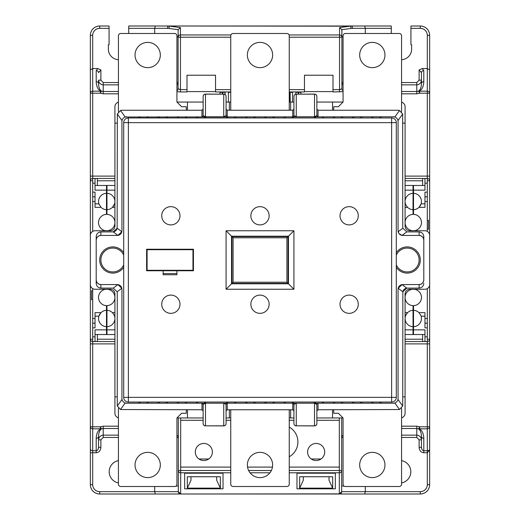 <?xml version="1.0" encoding="UTF-8"?>
<svg xmlns="http://www.w3.org/2000/svg" width="520" height="520" viewBox="0 0 520 520"><rect width="100%" height="100%" fill="white"/><g stroke="black" fill="none" stroke-linecap="round" stroke-linejoin="round"><path stroke-width="0.78" d="M427.31 220.337L428.48 220.337L428.48 229.229L427.31 229.229M92.69 299.663L91.52 299.663L91.52 290.771L92.69 290.771M106.496 214.377A8.19 8.19 0 0 1 114.92 222.56A8.19 8.19 0 0 1 106.496 230.744L106.496 230.75A8.19 8.19 0 0 1 98.54 222.56A8.19 8.19 0 0 1 106.496 214.377L106.496 209.683A8.19 8.19 0 0 1 100.997 207.35L95.03 207.35L95.03 201.5L92.69 201.5L92.69 178.451L95.03 178.451L95.03 183.131L92.69 183.131M95.03 336.869L95.03 341.549L92.69 341.549L92.69 336.869L95.03 336.869L95.03 329.849L106.496 329.849L106.496 326.683A8.19 8.19 0 0 1 98.885 316.16L95.03 316.16M114.92 316.16L112.463 312.65A8.19 8.19 0 0 0 106.964 310.317L106.964 305.624A8.19 8.19 0 0 0 114.92 297.44A8.19 8.19 0 0 0 106.496 289.257L106.496 289.257A8.19 8.19 0 0 0 98.54 297.44A8.19 8.19 0 0 0 106.496 305.624L106.496 310.317A8.19 8.19 0 0 0 100.997 312.65L98.885 316.16M123.695 267.3A13.104 13.104 0 0 1 99.71 260A13.104 13.104 0 0 1 123.695 252.701M123.695 255.099A11.934 11.934 0 0 0 100.88 260A11.934 11.934 0 0 0 123.695 264.901M396.305 264.901A11.934 11.934 0 0 0 419.12 260A11.934 11.934 0 0 0 396.305 255.099M429.65 391.625L429.65 362.375M429.65 160.784L429.65 124.28M289.25 456.788A17.082 17.082 0 0 0 289.25 427.07M212.381 451.99A8.541 8.541 0 0 0 203.84 443.45A8.541 8.541 0 0 0 195.299 451.99A8.541 8.541 0 0 0 203.84 460.531A8.541 8.541 0 0 0 212.381 451.99M324.701 451.99A8.541 8.541 0 0 0 316.16 443.45A8.541 8.541 0 0 0 307.619 451.99A8.541 8.541 0 0 0 316.16 460.531A8.541 8.541 0 0 0 324.701 451.99M359.684 55.016A12.636 12.636 0 0 1 372.32 42.38A12.636 12.636 0 0 1 384.956 55.016A12.636 12.636 0 0 1 372.32 67.652A12.636 12.636 0 0 1 359.684 55.016M135.044 55.016A12.636 12.636 0 0 1 147.68 42.38A12.636 12.636 0 0 1 160.316 55.016A12.636 12.636 0 0 1 147.68 67.652A12.636 12.636 0 0 1 135.044 55.016M247.364 55.016A12.636 12.636 0 0 1 260 42.38A12.636 12.636 0 0 1 272.636 55.016A12.636 12.636 0 0 1 260 67.652A12.636 12.636 0 0 1 247.364 55.016M384.956 464.984A12.636 12.636 0 0 0 372.32 452.348A12.636 12.636 0 0 0 359.684 464.984A12.636 12.636 0 0 0 372.32 477.62A12.636 12.636 0 0 0 384.956 464.984M160.316 464.984A12.636 12.636 0 0 0 147.68 452.348A12.636 12.636 0 0 0 135.044 464.984A12.636 12.636 0 0 0 147.68 477.62A12.636 12.636 0 0 0 160.316 464.984M272.636 464.984A12.636 12.636 0 0 0 260 452.348A12.636 12.636 0 0 0 247.364 464.984A12.636 12.636 0 0 0 260 477.62A12.636 12.636 0 0 0 272.636 464.984M269.126 215.774A9.126 9.126 0 0 0 260 206.648A9.126 9.126 0 0 0 250.874 215.774A9.126 9.126 0 0 0 260 224.9A9.126 9.126 0 0 0 269.126 215.774M179.972 215.774A9.126 9.126 0 0 0 170.846 206.648A9.126 9.126 0 0 0 161.72 215.774A9.126 9.126 0 0 0 170.846 224.9A9.126 9.126 0 0 0 179.972 215.774M358.28 215.774A9.126 9.126 0 0 0 349.154 206.648A9.126 9.126 0 0 0 340.028 215.774A9.126 9.126 0 0 0 349.154 224.9A9.126 9.126 0 0 0 358.28 215.774M358.28 304.226A9.126 9.126 0 0 0 349.154 295.1A9.126 9.126 0 0 0 340.028 304.226A9.126 9.126 0 0 0 349.154 313.352A9.126 9.126 0 0 0 358.28 304.226M179.972 304.226A9.126 9.126 0 0 0 170.846 295.1A9.126 9.126 0 0 0 161.72 304.226A9.126 9.126 0 0 0 170.846 313.352A9.126 9.126 0 0 0 179.972 304.226M269.126 304.226A9.126 9.126 0 0 0 260 295.1A9.126 9.126 0 0 0 250.874 304.226A9.126 9.126 0 0 0 260 313.352A9.126 9.126 0 0 0 269.126 304.226M118.43 460.616A11.349 11.349 0 0 0 118.43 482.924M401.57 482.924A11.349 11.349 0 0 0 401.57 460.616M413.036 305.624A8.19 8.19 0 0 0 421.46 297.44A8.19 8.19 0 0 0 413.504 289.257L413.504 289.257A8.19 8.19 0 0 0 405.08 297.44A8.19 8.19 0 0 0 413.036 305.624L413.036 326.683A8.19 8.19 0 0 1 405.425 316.16L405.08 316.16M95.03 185.471L106.496 185.471L106.496 193.317A8.19 8.19 0 0 0 98.885 203.84L99.034 204.302M413.036 214.377A8.19 8.19 0 0 1 421.46 222.56A8.19 8.19 0 0 1 413.504 230.744L413.504 230.75A8.19 8.19 0 0 1 413.036 230.744L413.036 230.744A8.19 8.19 0 0 1 405.08 222.56A8.19 8.19 0 0 1 413.036 214.377L413.036 193.317A8.19 8.19 0 0 0 405.425 203.84L405.574 204.302M154.7 33.488L154.7 28.34L128.726 28.34L128.726 26L391.274 26L391.274 33.488M176.93 36.764L178.1 36.764L178.1 37.212L178.172 29.686L168.818 28.424A2.34 1.008 97.7 0 1 169.832 26.176L180.44 27.599L178.172 29.686M351.182 28.424L352.495 28.34A2.34 1.014 90 0 0 351.481 26L350.168 26.176A2.34 1.008 -97.7 0 1 351.182 28.424L341.829 29.686L341.9 37.212L341.9 30.264M341.9 36.764L343.07 36.764M365.3 33.488L365.3 28.34L364.767 26M344.006 486.044L341.666 486.044L341.666 491.66L341.666 470.516L339.326 470.516L339.326 420.29L316.862 420.29M341.666 486.044L341.666 417.95M230.75 472.784L180.674 472.784A2.34 2.275 180 0 1 178.334 470.516L178.334 491.66L178.334 486.044L175.994 486.044M203.138 420.29L180.674 420.29L180.674 470.516L178.334 470.516L178.334 417.95M178.334 470.516L178.334 486.044M316.862 109.07L318.032 110.24L398.06 110.24L399.503 110.468L402.656 114.036L397.976 120.575M423.8 236.6L423.8 240.11C423.501 237.289 421.941 235.729 419.12 235.43L419.12 231.92C421.941 232.219 423.501 233.779 423.8 236.6L423.8 279.89C423.501 282.711 421.941 284.271 419.12 284.57A4.68 4.68 0 0 0 423.8 279.89L423.8 240.11A4.68 4.68 0 0 0 419.12 235.43L402.74 235.43A4.68 4.68 0 0 1 398.06 230.75L398.06 121.472A4.68 4.68 0 0 0 393.38 116.792L394.81 117.013L399.503 110.468M122.025 120.575L117.345 114.036L120.497 110.468L121.94 110.24L201.968 110.24L203.138 109.07M120.497 110.468L125.19 117.013L393.38 116.792M427.31 318.5L427.31 323.18L424.97 323.18L424.97 318.5L427.31 318.5L427.31 288.626M427.31 323.18L427.31 327.86L424.97 327.86L424.97 323.18M427.31 336.869L427.31 341.549L424.97 341.549L424.97 336.869L427.31 336.869L427.31 327.86M405.08 176.111L427.31 176.111L427.31 183.131L424.97 183.131L424.97 178.451L427.31 178.451A2.34 2.34 0 0 1 429.65 180.791L429.65 176.111L427.31 176.111L427.31 93.197L419.607 93.197L418.665 91.091C420.433 89.557 421.369 87.074 421.46 83.642L421.46 72.67L419.12 69.927L422.201 68.588L427.31 68.588L429.65 69.927L429.65 176.111M413.504 214.377L413.504 209.683A8.19 8.19 0 0 0 419.003 207.35L424.97 207.35L424.97 192.14L427.31 192.14L427.31 183.131M427.31 192.14L427.31 201.5L424.97 201.5M427.31 231.374L427.31 201.5M92.69 231.374L92.69 201.5M92.69 336.869L92.69 288.626M405.08 203.84L407.537 207.35A8.19 8.19 0 0 0 413.036 209.683M405.08 312.65L407.537 312.65A8.19 8.19 0 0 1 413.036 310.317M413.504 305.624L413.504 310.317A8.19 8.19 0 0 1 419.003 312.65L424.97 312.65L424.97 318.5M413.504 308.204L413.036 308.204M413.036 211.796L413.504 211.796M106.964 214.377L106.964 209.683A8.19 8.19 0 0 0 112.463 207.35L114.576 203.84A8.19 8.19 0 0 0 106.964 193.317L106.964 185.471L114.92 185.471M106.496 308.204L106.964 308.204M106.964 211.796L106.496 211.796M424.97 185.471L413.504 185.471L413.504 209.683M419.003 207.35L421.115 203.84A8.19 8.19 0 0 0 413.504 193.317M413.504 190.151L424.97 190.151L424.97 183.131M413.036 193.317L413.036 185.471L405.08 185.471M419.049 207.305L420.31 205.686M420.667 205.017L420.869 204.561M420.888 204.51L421.115 203.84L424.97 203.84M405.08 178.451L424.97 178.451M422.63 178.451L422.63 185.471M92.69 318.5L95.03 318.5L95.03 312.65L100.997 312.65M106.496 190.151L95.03 190.151L95.03 183.131M112.509 207.305L113.77 205.686M114.127 205.017L114.328 204.561M114.348 204.51L114.92 203.84M106.496 209.683L106.496 193.317M106.964 193.317L106.964 209.683M95.03 203.84L98.885 203.84L100.997 207.35M95.03 178.451L97.37 178.451L97.37 185.471M413.036 326.683L413.036 334.529L405.08 334.529M407.491 312.695L406.231 314.314M405.873 314.983L405.672 315.439M405.652 315.49L407.537 312.65M114.426 315.699L114.576 316.16A8.19 8.19 0 0 1 106.964 326.683L106.964 329.849L114.92 329.849M114.92 334.529L106.964 334.529L106.964 329.849M106.964 326.683L106.964 310.317M424.97 334.529L413.504 334.529L413.504 310.317M424.97 336.869L424.97 329.849L413.504 329.849M424.97 316.16L421.115 316.16A8.19 8.19 0 0 1 413.504 326.683M95.03 318.5L95.03 323.18L92.69 323.18M380.978 117.962L380.978 116.792M396.305 252.701A13.104 13.104 0 0 1 415.831 250.153A13.104 13.104 0 0 1 415.831 269.847A13.104 13.104 0 0 1 396.305 267.3M380.978 402.038L380.978 403.208L393.38 403.208A4.68 4.68 0 0 0 398.06 398.528L398.06 289.25A4.68 4.68 0 0 1 402.74 284.57L402.116 284.609L398.164 288.262L398.06 289.25M423.8 283.4C423.501 286.221 421.941 287.781 419.12 288.08L419.12 284.57L402.74 284.57M402.116 284.609L406.796 288.119A4.68 4.68 0 0 0 402.844 291.772L402.74 405.08L402.656 405.964L399.503 409.532L394.81 402.987L393.38 403.208M401.57 417.8A4.68 4.68 0 0 0 405.08 413.27L405.08 293.93A4.68 4.68 0 0 1 409.76 289.25L424.97 289.25A4.68 4.68 0 0 0 429.65 284.57L429.65 235.43A4.68 4.68 0 0 0 424.97 230.75L409.76 230.75A4.68 4.68 0 0 1 405.08 226.07L405.08 106.73A4.68 4.68 0 0 0 401.57 102.2M121.94 230.75A4.68 4.68 0 0 1 117.26 235.43L117.884 235.391L113.204 231.881A4.68 4.68 0 0 0 117.156 228.228L121.836 231.738L121.94 230.75L121.94 121.472A4.68 4.68 0 0 1 126.62 116.792M117.26 123.11L114.92 123.11L114.92 106.73A4.68 4.68 0 0 1 118.43 102.2M117.26 396.89L114.92 396.89L114.92 293.93A4.68 4.68 0 0 0 110.24 289.25L95.03 289.25A4.68 4.68 0 0 1 90.35 284.57L90.35 235.43A4.68 4.68 0 0 1 95.03 230.75L110.24 230.75A4.68 4.68 0 0 0 114.92 226.07L114.92 123.11M96.2 236.6L96.2 283.4L96.2 236.6C96.499 233.779 98.059 232.219 100.88 231.92L113.204 231.881L117.156 228.228L117.345 114.036M121.94 289.25L121.94 398.528A4.68 4.68 0 0 0 126.62 403.208L125.19 402.987L120.497 409.532L117.345 405.964L117.26 405.08L117.26 292.76L117.156 291.772L113.204 288.119L117.884 284.609L117.26 284.57A4.68 4.68 0 0 1 121.94 289.25L121.836 288.262L117.884 284.609M114.92 396.89L114.92 413.27A4.68 4.68 0 0 0 118.43 417.8M401.57 59.683A10.53 10.53 0 0 0 411.632 49.166L411.632 44.72L410.93 44.72L410.93 26L420.29 26A9.36 9.36 0 0 1 429.65 35.36L429.65 69.927M427.31 178.451A2.34 2.34 0 0 1 429.65 180.791L429.65 242.918M429.65 277.082L429.65 484.64A9.36 9.36 0 0 1 420.29 494L99.71 494A9.36 9.36 0 0 1 90.35 484.64L90.35 452.751L92.69 452.751L92.69 484.64A7.02 7.02 0 0 0 99.71 491.66L178.334 491.66L180.674 494A2.34 2.34 0 0 1 178.334 491.66A2.34 2.34 0 0 0 180.674 494L339.326 493.863L339.326 472.784A2.34 2.275 0 0 0 341.666 470.516M429.65 344.24L429.65 409.76M186.992 91.598L215.54 91.598M304.46 91.598L333.008 91.598M292.526 102.05L292.526 92.69A2.34 0.423 0 0 0 290.186 92.267L289.718 92.267A2.34 0.423 0 0 0 289.25 92.274M300.95 94.094L300.95 92.69A2.34 0.423 0 0 0 298.61 92.267L298.142 92.267A2.34 0.423 0 0 0 295.802 92.69L295.802 94.14M230.75 92.267A2.34 0.423 0 0 0 228.41 92.69L228.41 102.05M225.134 94.562L225.134 92.69A2.34 0.423 0 0 0 222.794 92.267L222.326 92.267A2.34 0.423 0 0 0 219.986 92.69L219.986 94.094M365.3 486.512L365.3 491.66L420.29 491.66A7.02 7.02 0 0 0 427.31 484.64L427.31 452.751L423.8 452.751C420.979 452.406 419.419 450.6 419.12 447.33L421.46 447.33L421.46 436.358C421.369 432.926 420.433 430.443 418.665 428.909L416.78 428.5L401.57 428.5M118.43 84.851L103.22 84.851C100.399 84.559 98.839 82.999 98.54 80.171L98.54 83.642C98.631 87.074 99.567 89.557 101.335 91.091L100.392 93.197L92.69 93.197L92.69 176.111L90.35 176.111L90.35 35.36A9.36 9.36 0 0 1 99.71 26L109.07 26L109.07 44.72L108.368 44.72L108.368 49.166A10.53 10.53 0 0 0 118.43 59.683M128.726 33.488L128.726 28.34M97.799 68.588L100.88 69.927L98.54 72.67A2.34 2.022 180 0 0 96.2 70.648L97.799 68.588L92.69 68.588L90.35 69.927M180.674 467.09L230.75 467.09M247.54 467.09L272.461 467.09M289.25 467.09L339.326 467.09M293.93 420.29L289.25 420.29M230.75 420.29L226.07 420.29M223.028 473.213L184.652 473.213L184.652 488.832L223.028 488.832L223.028 473.213M296.972 473.213L335.348 473.213L335.348 488.832L296.972 488.832L296.972 473.213M198.946 458.991L208.734 458.991M190.97 476.743L190.97 480.304L187.323 488.144L187.323 476.743L220.357 476.743L220.357 488.144L187.323 488.144M220.357 488.144L216.71 480.304L216.71 476.743M311.266 458.991L321.055 458.991M303.29 476.743L303.29 480.304L299.644 488.144L332.677 488.144L299.65 488.124M332.67 488.124L329.03 480.304L329.03 476.743M401.57 111.826L401.57 35.828A2.34 2.34 0 0 0 399.23 33.488L345.41 33.488A2.34 2.34 0 0 0 343.07 35.828L343.07 102.05L338.39 106.73L333.71 106.73L333.71 110.24M186.29 110.24L186.29 106.73L181.61 106.73L176.93 102.05L176.93 35.828A2.34 2.34 0 0 0 174.59 33.488L120.77 33.488A2.34 2.34 0 0 0 118.43 35.828L118.43 111.826M289.25 110.24L289.25 35.828A2.34 2.34 0 0 0 286.91 33.488L233.09 33.488A2.34 2.34 0 0 0 230.75 35.828L230.75 110.24M176.93 102.05L203.138 102.05L203.138 96.434L203.138 115.622A1.17 1.17 0 0 1 201.968 116.792L201.968 110.24M332.54 110.24L332.54 102.05L343.07 102.05M229.346 110.24L229.346 102.05L230.75 102.05M290.654 110.24L290.654 102.05L293.93 102.05L293.93 96.434L293.93 115.622A1.17 1.17 0 0 1 292.76 116.792L292.76 110.24L227.24 110.24L226.07 109.07M316.862 102.05L332.54 102.05M187.46 110.24L187.46 102.05M226.07 102.05L229.346 102.05M289.25 102.05L290.654 102.05M405.08 396.89L402.74 396.89M405.08 123.11L402.74 123.11M402.656 114.036L402.74 227.24L402.844 228.228L406.796 231.881L402.116 235.391L402.74 235.43M203.138 115.622L205.478 116.714L205.478 94.094L223.73 94.172L205.478 94.172A2.34 2.262 180 0 0 203.138 96.434A2.34 2.34 0 0 1 205.478 94.094A2.34 2.34 0 0 0 203.138 96.434M226.07 115.622L223.73 116.714L223.73 94.172A2.34 2.262 180 0 1 226.07 96.434A2.34 2.34 0 0 0 223.73 94.094A2.34 2.34 0 0 1 226.07 96.434L226.07 115.622L227.24 116.792L226.759 116.688L227.24 116.792L227.24 110.24M316.862 115.622L314.522 116.714L314.522 94.094A2.34 2.34 0 0 1 316.862 96.434A2.34 2.262 180 0 0 314.522 94.172L296.27 94.172L314.522 94.094A2.34 2.34 0 0 1 316.862 96.434L316.862 115.622L318.032 116.792L317.551 116.688L318.032 116.792L318.032 110.24M399.503 409.532L318.032 409.76L318.032 403.208L317.551 403.312L318.032 403.208A1.17 1.17 0 0 0 316.862 404.378L316.862 423.566L316.862 417.95L343.07 417.95L338.39 413.27L333.71 413.27L333.71 409.76M401.57 408.174L401.57 484.172A2.34 2.34 0 0 1 399.23 486.512L345.41 486.512A2.34 2.34 0 0 1 343.07 484.172L343.07 417.95M118.43 408.174L118.43 484.172A2.34 2.34 0 0 0 120.77 486.512L174.59 486.512A2.34 2.34 0 0 0 176.93 484.172L176.93 417.95L203.138 417.95M289.25 417.95L293.93 417.95M293.93 410.93L292.76 409.76L227.24 409.76L227.24 403.208L226.759 403.312L227.233 403.208A1.17 1.17 0 0 0 226.07 404.378L226.07 423.566L226.07 417.95L230.75 417.95M229.346 409.76L229.346 417.95M187.46 409.76L187.46 417.95M126.62 403.208L380.978 403.208M203.138 410.93L201.968 409.76L120.497 409.532M332.54 409.76L332.54 417.95M290.654 409.76L290.654 417.95M292.292 116.792L292.305 117.962M293.345 117.962L293.345 116.792M315.328 117.962L315.341 116.792M314.288 117.962L314.288 116.792M396.305 122.642L396.305 397.358L391.625 397.358L391.625 122.642L128.375 122.642L128.375 397.358L391.625 397.358L391.625 402.038L128.375 402.038A4.68 4.68 0 0 1 123.695 397.358L123.695 122.642A4.68 4.68 0 0 1 128.375 117.962L391.625 117.962A4.68 4.68 0 0 1 396.305 122.642A4.68 4.68 0 0 0 391.625 117.962L391.625 122.642L396.305 122.642M371.852 117.962L371.852 116.792M361.79 117.962L361.79 116.792M352.664 117.962L352.664 116.792M342.602 117.962L342.602 116.792M333.476 117.962L333.476 116.792M323.414 117.962L323.414 116.792M284.219 117.962L284.219 116.792M274.157 117.962L274.157 116.792M265.031 117.962L265.031 116.792M254.969 117.962L254.969 116.792M245.843 117.962L245.843 116.792M235.781 117.962L235.781 116.792M226.655 117.962L226.655 116.792M205.712 117.962L205.712 116.792M196.586 117.962L196.586 116.792M186.524 117.962L186.524 116.792M177.398 117.962L177.398 116.792M167.336 117.962L167.336 116.792M158.21 117.962L158.21 116.792M148.148 117.962L148.148 116.792M100.88 231.92L100.88 235.43A4.68 4.68 0 0 0 96.2 240.11C96.499 237.289 98.059 235.729 100.88 235.43L117.26 235.43M113.204 288.119L100.88 288.08L100.88 284.57C98.059 284.271 96.499 282.711 96.2 279.89A4.68 4.68 0 0 0 100.88 284.57L117.26 284.57M139.022 402.038L139.022 403.208M139.022 117.962L139.022 116.792M292.305 402.038L292.292 403.208M293.345 402.038L293.345 403.208M315.341 403.208L315.328 402.038M314.288 402.038L314.288 403.208M371.852 402.038L371.852 403.208M361.79 402.038L361.79 403.208M352.664 402.038L352.664 403.208M342.602 402.038L342.602 403.208M333.476 402.038L333.476 403.208M323.414 402.038L323.414 403.208M284.219 402.038L284.219 403.208M274.157 402.038L274.157 403.208M265.031 402.038L265.031 403.208M254.969 402.038L254.969 403.208M245.843 402.038L245.843 403.208M235.781 402.038L235.781 403.208M226.655 402.038L226.655 403.208M205.712 402.038L205.712 403.208M196.586 402.038L196.586 403.208M186.524 402.038L186.524 403.208M177.398 402.038L177.398 403.208M167.336 402.038L167.336 403.208M288.476 283.797L288.476 236.203L231.524 236.203L231.524 283.797L288.476 283.797L293.93 289.25L293.93 230.75L226.07 230.75L226.07 289.25L293.93 289.25M118.43 428.5L103.22 428.5L101.335 428.909A2.34 1.599 -123.2 0 1 100.392 428.825L92.69 428.825L92.69 450.736A2.34 2.022 180 0 1 90.35 448.715L90.35 452.751M90.35 448.715L90.35 277.082M90.35 242.918L90.35 176.111M154.7 486.512L154.7 491.66L155.24 494M158.21 402.038L158.21 403.208M148.148 402.038L148.148 403.208M176.93 274.742L176.93 270.764L193.427 270.764L193.427 249.236L146.627 249.236L146.627 270.764L163.124 270.764L163.124 274.742L176.93 274.742M231.92 283.4L231.92 236.6L288.08 236.6L288.08 283.4L231.92 283.4L233.09 282.23L286.91 282.23L286.91 237.77L233.09 237.77L233.09 282.23M226.07 289.25L231.524 283.797M288.476 236.203L293.93 230.75M226.07 230.75L231.524 236.203M176.93 270.764L163.124 270.764M192.959 249.704L147.095 249.704L147.095 270.296L192.959 270.296L192.959 249.704M163.124 273.572L176.93 273.572M147.108 402.038L147.095 403.208M140.075 403.208L140.062 402.038M166.296 402.038L166.283 403.208M159.263 403.208L159.25 402.038M185.484 402.038L185.471 403.208M178.451 403.208L178.438 402.038M204.672 402.038L204.659 403.208M197.639 403.208L197.626 402.038M234.741 402.038L234.728 403.208M227.708 403.208L227.695 402.038M253.929 402.038L253.916 403.208M246.896 403.208L246.883 402.038M273.117 402.038L273.104 403.208M266.084 403.208L266.071 402.038M285.272 403.208L285.259 402.038M322.374 402.038L322.361 403.208M341.562 402.038L341.549 403.208M334.529 403.208L334.516 402.038M360.75 402.038L360.737 403.208M353.717 403.208L353.704 402.038M379.938 402.038L379.925 403.208M372.905 403.208L372.892 402.038M140.062 117.962L140.075 116.792M147.095 116.792L147.108 117.962M159.25 117.962L159.263 116.792M166.283 116.792L166.296 117.962M178.438 117.962L178.451 116.792M185.471 116.792L185.484 117.962M197.626 117.962L197.639 116.792M204.659 116.792L204.672 117.962M227.695 117.962L227.708 116.792M234.728 116.792L234.741 117.962M246.883 117.962L246.896 116.792M253.916 116.792L253.929 117.962M266.071 117.962L266.084 116.792M273.104 116.792L273.117 117.962M285.259 117.962L285.272 116.792M322.361 116.792L322.374 117.962M334.516 117.962L334.529 116.792M341.549 116.792L341.562 117.962M353.704 117.962L353.717 116.792M360.737 116.792L360.75 117.962M372.892 117.962L372.905 116.792M379.925 116.792L379.938 117.962M226.07 404.378L223.73 403.286L223.73 425.906L205.478 425.828L223.73 425.828A2.34 2.262 0 0 0 226.07 423.566A2.34 2.34 0 0 1 223.73 425.906A2.34 2.34 0 0 0 226.07 423.566M203.138 404.378L205.478 403.286L205.478 425.828A2.34 2.262 -0 0 1 203.138 423.566A2.34 2.34 0 0 0 205.478 425.906A2.34 2.34 0 0 1 203.138 423.566L203.138 404.378L201.968 403.208L202.449 403.312L201.968 403.208L201.968 409.76M316.862 404.378L314.522 403.286L314.522 425.906L296.27 425.828L314.522 425.828A2.34 2.262 0 0 0 316.862 423.566A2.34 2.34 0 0 1 314.522 425.906A2.34 2.34 0 0 0 316.862 423.566M293.93 404.378L296.27 403.286L296.27 425.828A2.34 2.262 -0 0 1 293.93 423.566A2.34 2.34 0 0 0 296.27 425.906A2.34 2.34 0 0 1 293.93 423.566L293.93 404.378L292.858 403.215M289.25 409.76L289.25 484.172A2.34 2.34 0 0 1 286.91 486.512L233.09 486.512A2.34 2.34 0 0 1 230.75 484.172L230.75 409.76M176.93 417.95L181.61 413.27L186.29 413.27L186.29 409.76M398.06 230.75L398.671 233.064M299.644 488.144L299.644 476.743L332.677 476.743L332.677 488.144M220.35 488.124L187.33 488.124M230.75 91.949L215.54 91.949L215.54 75.218L186.992 75.218L186.992 91.949L180.44 91.949L180.44 89.648L186.992 89.648M343.07 91.656L333.008 91.949L333.008 75.218L304.46 75.218L304.46 91.949L289.25 91.949M289.081 34.957L339.56 34.957A2.34 2.256 180 0 1 341.9 37.212L341.9 88.784L339.56 89.648L339.56 37.212L289.25 37.212M178.1 88.784L178.1 37.212L180.44 37.212L180.44 89.648L178.1 88.784A2.34 2.301 0 0 1 176.93 90.773M114.92 341.549L95.03 341.549M97.37 178.451L114.92 178.451M98.54 436.358L98.54 447.33C98.391 449.384 97.611 450.515 96.2 450.736L96.2 438.38C96.337 433.973 97.734 430.788 100.392 428.825L100.392 426.803L101.335 428.909C99.567 430.443 98.631 432.926 98.54 436.358A2.34 2.022 180 0 1 96.2 438.38M422.63 334.529L422.63 341.549L405.08 341.549M419.12 288.08L406.796 288.119L402.844 291.772L398.164 288.262M419.12 231.92L406.796 231.881M92.69 196.82L95.03 196.82L95.03 201.5M95.03 323.18L95.03 327.86L92.69 327.86M92.69 192.14L95.03 192.14L95.03 196.82M106.496 329.849L106.496 334.529L95.03 334.529M106.964 305.624A8.19 8.19 0 0 1 106.496 305.624M100.952 312.695L99.691 314.314M99.333 314.983L99.132 315.439M99.112 315.49L98.989 315.822M106.496 310.317L106.496 326.683M422.63 341.549L424.97 341.549M424.97 196.82L427.31 196.82M419.003 312.65L420.966 315.699M97.37 334.529L97.37 341.549M399.074 233.662L402.116 235.391M117.884 235.391L121.836 231.738M100.88 288.08C98.059 287.781 96.499 286.221 96.2 283.4M391.625 402.038A4.68 4.68 0 0 0 396.305 397.358A4.68 4.68 0 0 1 391.625 402.038M109.07 28.34L99.71 28.34A7.02 7.02 0 0 0 92.69 35.36L92.69 91.176L100.392 91.176A2.34 1.599 123.2 0 1 101.335 91.091L103.22 91.501L118.43 91.501M401.57 82.55L416.78 82.55L419.12 80.171L421.46 80.171C421.161 82.999 419.601 84.559 416.78 84.851L401.57 84.851M401.57 91.501L416.78 91.501L418.665 91.091A2.34 1.599 -123.2 0 1 419.607 91.176L427.31 91.176A2.34 2.022 0 0 1 429.65 93.197L427.31 93.197L427.31 35.36A7.02 7.02 0 0 0 420.29 28.34L410.93 28.34M118.43 437.45L103.22 437.45L100.88 439.829L98.54 439.829C98.839 437.001 100.399 435.442 103.22 435.149L118.43 435.149M401.57 435.149L416.78 435.149C419.601 435.442 421.161 437.001 421.46 439.829L419.12 439.829L416.78 437.45L401.57 437.45M288.08 283.4L286.91 282.23M286.91 237.77L288.08 236.6M233.09 237.77L231.92 236.6M293.93 109.07L292.76 110.24M226.07 410.93L227.24 409.76M318.032 409.76L316.862 410.93M421.46 447.33C421.61 449.384 422.39 450.515 423.8 450.736L427.31 450.736L429.65 450.073L427.31 452.751L427.31 428.825L419.607 428.825A2.34 1.599 123.2 0 1 418.665 428.909L419.607 426.803L427.31 426.803L427.31 343.889L405.08 343.889M429.65 426.803A2.34 2.022 180 0 1 427.31 428.825L427.31 426.803L429.65 426.803M364.76 494L365.3 491.66L341.666 491.66A2.34 2.34 0 0 1 339.326 494L341.666 491.66A2.34 2.34 0 0 1 339.326 494L339.326 493.863A2.34 2.275 0 0 0 341.666 491.595M114.92 343.889L92.69 343.889L92.69 428.825A2.34 2.022 180 0 1 90.35 426.803L100.392 426.803L103.22 426.199L118.43 426.199M98.54 447.33L100.88 447.33L100.88 439.829M421.46 436.358A2.34 2.022 0 0 0 423.8 438.38L423.8 452.751M427.31 339.209L429.65 339.209A2.34 2.34 0 0 1 427.31 341.549L427.31 343.889L429.65 343.889M92.69 178.451A2.34 2.34 0 0 0 90.35 180.791A2.34 2.34 0 0 1 92.69 178.451L92.69 176.111L114.92 176.111M90.35 343.889L92.69 343.889L92.69 341.549A2.34 2.34 0 0 1 90.35 339.209L92.69 339.209M100.88 69.927L100.88 80.171L98.54 80.171M155.233 26L154.7 28.34L167.505 28.34A2.34 1.014 -90 0 1 168.519 26L350.168 26.176L339.56 27.599L341.829 29.686M176.93 82.55L178.1 82.55A2.34 2.301 0 0 1 176.93 84.546M180.44 27.599L180.44 34.957A2.34 2.256 180 0 0 178.1 37.212M343.07 90.773A2.34 2.301 0 0 1 341.9 88.784M343.07 84.546A2.34 2.301 0 0 1 341.9 82.55L343.07 82.55M92.69 91.176A2.34 2.022 180 0 0 90.35 93.197L92.69 93.197L92.69 91.176M422.201 68.588L423.8 70.648A2.34 2.022 180 0 0 421.46 72.67M423.8 70.648L423.8 81.62A2.34 2.022 180 0 0 421.46 83.642M98.54 83.642A2.34 2.022 180 0 0 96.2 81.62L96.2 70.648M343.07 437.45L341.666 437.45A2.34 2.301 180 0 1 343.07 435.338M176.93 437.45L178.334 437.45A2.34 2.301 0 0 0 176.93 435.338M293.93 96.434A2.34 2.34 0 0 1 296.27 94.094A2.34 2.34 0 0 0 293.93 96.434A2.34 2.262 180 0 1 296.27 94.172L296.27 116.714L293.93 115.622M167.505 28.34L168.818 28.424M391.274 28.34L352.495 28.34M339.326 420.29L339.326 417.95M180.674 417.95L180.674 420.29M407.537 207.35L405.08 207.35M112.463 312.65L114.92 312.65M114.92 207.35L112.463 207.35M413.036 190.151L405.08 190.151M114.92 190.151L106.964 190.151M405.08 329.849L413.036 329.849M397.976 399.425L402.656 405.964M117.345 405.964L122.025 399.425M121.836 288.262L117.156 291.772M176.93 91.656L180.44 91.949M100.88 80.171L103.22 82.55L103.22 93.802L100.392 93.197L100.392 91.176C97.734 89.213 96.337 86.028 96.2 81.62M423.8 81.62C423.663 86.028 422.266 89.213 419.607 91.176L419.607 93.197L416.78 93.802L416.78 82.55M419.12 80.171L419.12 69.927M416.78 437.45L416.78 426.199L419.607 426.803L419.607 428.825C422.266 430.788 423.663 433.973 423.8 438.38M419.12 447.33L419.12 439.829M416.78 93.802L401.57 93.802M103.22 426.199L103.22 437.45M118.43 93.802L103.22 93.802M103.22 82.55L118.43 82.55M230.75 470.516L180.674 470.516L180.674 493.863A2.34 2.275 0 0 1 178.334 491.595M289.25 470.516L339.326 470.516L339.326 472.784L289.25 472.784M269.939 472.784L250.061 472.784M96.2 452.751L92.69 452.751L92.69 450.736L96.2 450.736L96.2 452.751C99.021 452.406 100.581 450.6 100.88 447.33M401.57 426.199L416.78 426.199M223.73 403.208L205.478 403.208M314.522 403.208L296.27 403.208M292.76 409.76L292.76 403.208L293.241 403.312L292.76 403.208M398.164 231.738L402.844 228.228M205.478 116.792L223.73 116.792M296.27 116.792L314.522 116.792M248.638 470.516L271.362 470.516M230.75 37.212L180.44 37.212L180.44 34.957L230.919 34.957M341.9 37.212L339.56 37.212L339.56 27.599M215.54 89.648L230.75 89.648M289.25 89.648L304.46 89.648M333.008 89.648L339.56 89.648L339.56 91.949M298.142 94.094L298.142 92.267M298.61 94.094L298.61 92.267M289.718 102.05L289.718 92.267M290.186 102.05L290.186 92.267M222.794 94.094L222.794 92.267M222.326 94.094L222.326 92.267M97.37 339.209L114.92 339.209M114.92 180.791L97.37 180.791M422.63 180.791L405.08 180.791M405.08 339.209L422.63 339.209M92.69 35.36L90.35 35.36A9.36 9.36 0 0 1 99.71 26L99.71 28.34M420.29 28.34L420.29 26A9.36 9.36 0 0 1 429.65 35.36L427.31 35.36M99.71 491.66L99.71 494A9.36 9.36 0 0 1 90.35 484.64L92.69 484.64M427.31 484.64L429.65 484.64A9.36 9.36 0 0 1 420.29 494L420.29 491.66M128.375 117.962A4.68 4.68 0 0 0 123.695 122.642L128.375 122.642L128.375 117.962M128.375 402.038L128.375 397.358L123.695 397.358M429.65 180.791L427.31 180.791M92.69 180.791L90.35 180.791"/></g></svg>

